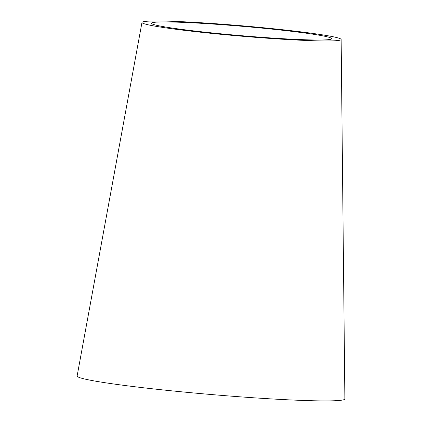 <?xml version="1.0" encoding="UTF-8"?>
<svg xmlns="http://www.w3.org/2000/svg" width="422" height="422" viewBox="0 0 422 422"><rect width="100%" height="100%" fill="white"/><g stroke="black" fill="none" stroke-linecap="round" stroke-linejoin="round"><path stroke-width="0.63" d="M341.145 39.483L344.874 398.927A134.365 6.989 -175.1 0 1 150.216 388.541A134.365 6.989 -175.1 0 1 77.126 375.976L141.982 22.413A99.951 5.196 -175.1 0 1 242.006 25.795A99.951 5.196 -175.1 0 1 341.145 39.483A99.951 5.196 -175.1 0 1 196.346 31.756A99.951 5.196 -175.1 0 1 141.982 22.413M200.635 31.682A90.477 4.705 -175.1 0 1 151.419 23.226A90.477 4.705 -175.1 0 1 241.964 26.285A90.477 4.705 -175.1 0 1 331.708 38.682A90.477 4.705 -175.1 0 1 200.635 31.682"/></g></svg>
